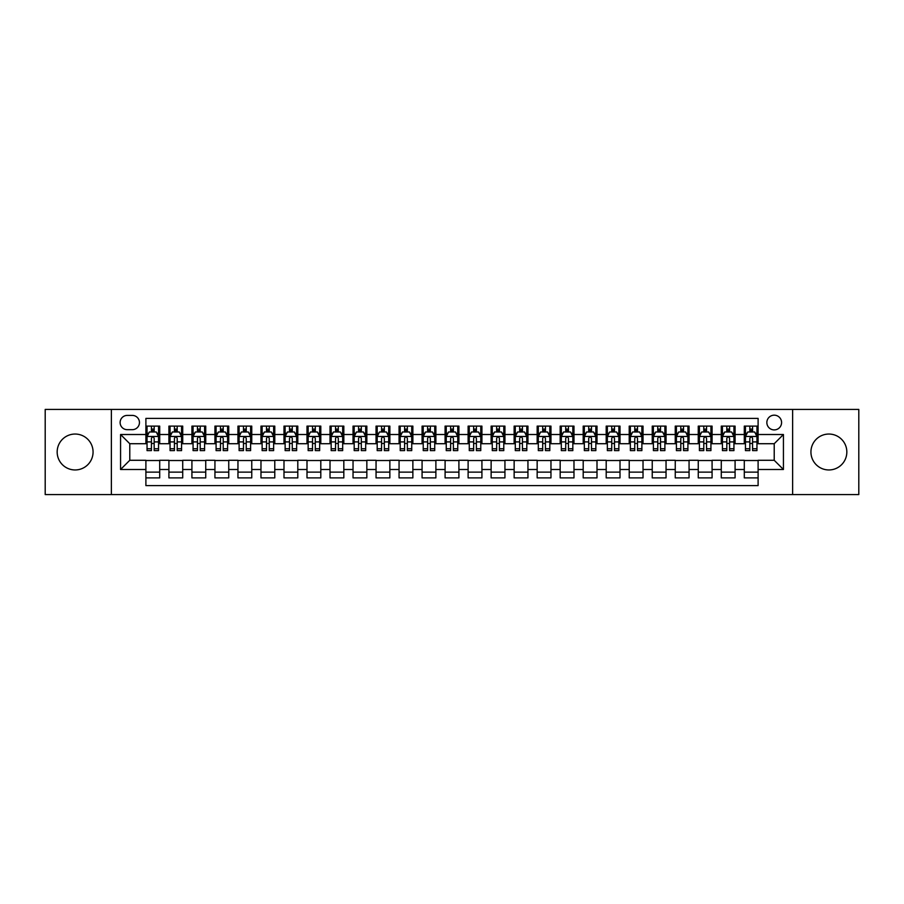 <?xml version="1.0" encoding="UTF-8"?>
<svg xmlns="http://www.w3.org/2000/svg" width="904" height="904" viewBox="0 0 904 904"><rect width="100%" height="100%" fill="white"/><g stroke="black" fill="none" stroke-linecap="round" stroke-linejoin="round"><path stroke-width="1.36" d="M828.878 434.044A17.956 17.956 0 0 0 810.933 452A17.956 17.956 0 0 0 828.878 469.956A17.956 17.956 0 0 0 846.833 452A17.956 17.956 0 0 0 828.878 434.044M75.122 434.044A17.956 17.956 0 0 0 57.167 452A17.956 17.956 0 0 0 75.122 469.956A17.956 17.956 0 0 0 93.067 452A17.956 17.956 0 0 0 75.122 434.044M774.219 415.173A7.368 7.368 0 0 0 766.852 422.541A7.368 7.368 0 0 0 774.219 429.908A7.368 7.368 0 0 0 781.587 422.541A7.368 7.368 0 0 0 774.219 415.173M792.627 494.578L858.8 494.578L858.8 409.422L792.627 409.422L792.627 494.578L111.373 494.578L111.373 409.422L45.2 409.422L45.2 494.578L111.373 494.578M758.106 426.112L744.297 426.112L744.297 434.508L735.088 434.508L735.088 443.717L744.297 443.717L744.297 434.508M735.088 434.508L735.088 426.112L721.279 426.112L721.279 434.508L712.081 434.508L712.081 443.717L721.279 443.717L721.279 434.508M712.081 434.508L712.081 426.112L698.261 426.112L698.261 434.508L689.063 434.508L689.063 443.717L698.261 443.717L698.261 434.508M689.063 434.508L689.063 426.112L675.254 426.112L675.254 434.508L666.045 434.508L666.045 443.717L675.254 443.717L675.254 434.508M666.045 434.508L666.045 426.112L652.236 426.112L652.236 434.508L643.026 434.508L643.026 443.717L652.236 443.717L652.236 434.508M643.026 434.508L643.026 426.112L629.218 426.112L629.218 434.508L620.008 434.508L620.008 443.717L629.218 443.717L629.218 434.508M620.008 434.508L620.008 426.112L606.2 426.112L606.2 434.508L597.002 434.508L597.002 443.717L606.2 443.717L606.2 434.508M597.002 434.508L597.002 426.112L583.193 426.112L583.193 434.508L573.983 434.508L573.983 443.717L583.193 443.717L583.193 434.508M573.983 434.508L573.983 426.112L560.175 426.112L560.175 434.508L550.965 434.508L550.965 443.717L560.175 443.717L560.175 434.508M550.965 434.508L550.965 426.112L537.157 426.112L537.157 434.508L527.947 434.508L527.947 443.717L537.157 443.717L537.157 434.508M527.947 434.508L527.947 426.112L514.139 426.112L514.139 434.508L504.94 434.508L504.94 443.717L514.139 443.717L514.139 434.508M504.94 434.508L504.94 426.112L491.132 426.112L491.132 434.508L481.922 434.508L481.922 443.717L491.132 443.717L491.132 434.508M481.922 434.508L481.922 426.112L468.114 426.112L468.114 434.508L458.904 434.508L458.904 443.717L468.114 443.717L468.114 434.508M458.904 434.508L458.904 426.112L445.096 426.112L445.096 434.508L435.886 434.508L435.886 443.717L445.096 443.717L445.096 434.508M435.886 434.508L435.886 426.112L422.078 426.112L422.078 434.508L412.868 434.508L412.868 443.717L422.078 443.717L422.078 434.508M412.868 434.508L412.868 426.112L399.059 426.112L399.059 434.508L389.861 434.508L389.861 443.717L399.059 443.717L399.059 434.508M389.861 434.508L389.861 426.112L376.053 426.112L376.053 434.508L366.843 434.508L366.843 443.717L376.053 443.717L376.053 434.508M366.843 434.508L366.843 426.112L353.035 426.112L353.035 434.508L343.825 434.508L343.825 443.717L353.035 443.717L353.035 434.508M343.825 434.508L343.825 426.112L330.017 426.112L330.017 434.508L320.807 434.508L320.807 443.717L330.017 443.717L330.017 434.508M320.807 434.508L320.807 426.112L306.998 426.112L306.998 434.508L297.8 434.508L297.8 443.717L306.998 443.717L306.998 434.508M297.8 434.508L297.8 426.112L283.992 426.112L283.992 434.508L274.782 434.508L274.782 443.717L283.992 443.717L283.992 434.508M274.782 434.508L274.782 426.112L260.973 426.112L260.973 434.508L251.764 434.508L251.764 443.717L260.973 443.717L260.973 434.508M251.764 434.508L251.764 426.112L237.955 426.112L237.955 434.508L228.746 434.508L228.746 443.717L237.955 443.717L237.955 434.508M228.746 434.508L228.746 426.112L214.937 426.112L214.937 434.508L205.739 434.508L205.739 443.717L214.937 443.717L214.937 434.508M205.739 434.508L205.739 426.112L191.919 426.112L191.919 434.508L182.721 434.508L182.721 443.717L191.919 443.717L191.919 434.508M182.721 434.508L182.721 426.112L168.912 426.112L168.912 443.717L159.703 443.717L159.703 426.112L145.894 426.112M145.894 477.888L159.703 477.888L159.703 460.283L168.912 460.283L168.912 477.888L182.721 477.888L182.721 460.283L191.919 460.283L191.919 469.492L182.721 469.492M191.919 469.492L191.919 477.888L205.739 477.888L205.739 460.283L214.937 460.283L214.937 469.492L205.739 469.492M214.937 469.492L214.937 477.888L228.746 477.888L228.746 460.283L237.955 460.283L237.955 469.492L228.746 469.492M237.955 469.492L237.955 477.888L251.764 477.888L251.764 460.283L260.973 460.283L260.973 469.492L251.764 469.492M260.973 469.492L260.973 477.888L274.782 477.888L274.782 460.283L283.992 460.283L283.992 469.492L274.782 469.492M283.992 469.492L283.992 477.888L297.8 477.888L297.8 460.283L306.998 460.283L306.998 469.492L297.8 469.492M306.998 469.492L306.998 477.888L320.807 477.888L320.807 460.283L330.017 460.283L330.017 469.492L320.807 469.492M330.017 469.492L330.017 477.888L343.825 477.888L343.825 460.283L353.035 460.283L353.035 469.492L343.825 469.492M353.035 469.492L353.035 477.888L366.843 477.888L366.843 460.283L376.053 460.283L376.053 469.492L366.843 469.492M376.053 469.492L376.053 477.888L389.861 477.888L389.861 460.283L399.059 460.283L399.059 469.492L389.861 469.492M399.059 469.492L399.059 477.888L412.868 477.888L412.868 460.283L422.078 460.283L422.078 469.492L412.868 469.492M422.078 469.492L422.078 477.888L435.886 477.888L435.886 460.283L445.096 460.283L445.096 469.492L435.886 469.492M445.096 469.492L445.096 477.888L458.904 477.888L458.904 460.283L468.114 460.283L468.114 469.492L458.904 469.492M468.114 469.492L468.114 477.888L481.922 477.888L481.922 460.283L491.132 460.283L491.132 469.492L481.922 469.492M491.132 469.492L491.132 477.888L504.94 477.888L504.94 460.283L514.139 460.283L514.139 469.492L504.94 469.492M514.139 469.492L514.139 477.888L527.947 477.888L527.947 460.283L537.157 460.283L537.157 469.492L527.947 469.492M537.157 469.492L537.157 477.888L550.965 477.888L550.965 460.283L560.175 460.283L560.175 469.492L550.965 469.492M560.175 469.492L560.175 477.888L573.983 477.888L573.983 460.283L583.193 460.283L583.193 469.492L573.983 469.492M583.193 469.492L583.193 477.888L597.002 477.888L597.002 460.283L606.2 460.283L606.2 469.492L597.002 469.492M606.2 469.492L606.2 477.888L620.008 477.888L620.008 460.283L629.218 460.283L629.218 469.492L620.008 469.492M629.218 469.492L629.218 477.888L643.026 477.888L643.026 460.283L652.236 460.283L652.236 469.492L643.026 469.492M652.236 469.492L652.236 477.888L666.045 477.888L666.045 460.283L675.254 460.283L675.254 469.492L666.045 469.492M675.254 469.492L675.254 477.888L689.063 477.888L689.063 460.283L698.261 460.283L698.261 469.492L689.063 469.492M698.261 469.492L698.261 477.888L712.081 477.888L712.081 460.283L721.279 460.283L721.279 469.492L712.081 469.492M721.279 469.492L721.279 477.888L735.088 477.888L735.088 460.283L744.297 460.283L744.297 469.492L735.088 469.492M127.249 429.671L132.312 429.671A7.13 7.13 0 0 0 139.453 422.541A7.13 7.13 0 0 0 132.312 415.411L127.249 415.411A7.13 7.13 0 0 0 120.119 422.541A7.13 7.13 0 0 0 127.249 429.671M792.627 409.422L111.373 409.422M758.106 434.508L758.106 418.394L145.894 418.394L145.894 443.717L129.78 443.717L129.78 460.283L145.894 460.283L145.894 485.606L758.106 485.606L758.106 460.283L774.219 460.283L774.219 443.717L758.106 443.717L758.106 434.508L783.429 434.508L783.429 469.492L758.106 469.492M145.894 469.492L120.571 469.492L120.571 434.508L145.894 434.508M744.297 469.492L744.297 477.888L758.106 477.888M145.894 431.863L147.047 431.863M151.42 431.863L154.177 431.863M158.55 431.863L159.703 431.863M145.894 443.48L147.047 443.48M151.42 443.48L154.177 443.48M158.55 443.48L159.703 443.48M145.894 460.52L159.703 460.52M145.894 472.137L159.703 472.137M168.912 443.48L170.065 443.48M174.427 443.48L177.195 443.48M181.568 443.48L182.721 443.48M168.912 431.863L170.065 431.863M174.427 431.863L177.195 431.863M181.568 431.863L182.721 431.863M168.912 460.52L182.721 460.52M168.912 472.137L182.721 472.137M191.919 460.52L205.739 460.52M191.919 472.137L205.739 472.137M191.919 431.863L193.072 431.863M197.445 431.863L200.213 431.863M204.587 431.863L205.739 431.863M191.919 443.48L193.072 443.48M197.445 443.48L200.213 443.48M204.587 443.48L205.739 443.48M214.937 460.52L228.746 460.52M214.937 472.137L228.746 472.137M214.937 431.863L216.09 431.863M220.463 431.863L223.22 431.863M227.593 431.863L228.746 431.863M214.937 443.48L216.09 443.48M220.463 443.48L223.22 443.48M227.593 443.48L228.746 443.48M237.955 460.52L251.764 460.52M237.955 472.137L251.764 472.137M237.955 431.863L239.108 431.863M243.481 431.863L246.238 431.863M250.611 431.863L251.764 431.863M237.955 443.48L239.108 443.48M243.481 443.48L246.238 443.48M250.611 443.48L251.764 443.48M260.973 460.52L274.782 460.52M260.973 472.137L274.782 472.137M260.973 431.863L262.126 431.863M266.499 431.863L269.256 431.863M273.63 431.863L274.782 431.863M260.973 443.48L262.126 443.48M266.499 443.48L269.256 443.48M273.63 443.48L274.782 443.48M283.992 460.52L297.8 460.52M283.992 472.137L297.8 472.137M283.992 431.863L285.133 431.863M289.506 431.863L292.274 431.863M296.648 431.863L297.8 431.863M283.992 443.48L285.133 443.48M289.506 443.48L292.274 443.48M296.648 443.48L297.8 443.48M306.998 460.52L320.807 460.52M306.998 472.137L320.807 472.137M306.998 431.863L308.151 431.863M312.524 431.863L315.293 431.863M319.666 431.863L320.807 431.863M306.998 443.48L308.151 443.48M312.524 443.48L315.293 443.48M319.666 443.48L320.807 443.48M330.017 460.52L343.825 460.52M330.017 472.137L343.825 472.137M330.017 431.863L331.169 431.863M335.542 431.863L338.299 431.863M342.672 431.863L343.825 431.863M330.017 443.48L331.169 443.48M335.542 443.48L338.299 443.48M342.672 443.48L343.825 443.48M353.035 460.52L366.843 460.52M353.035 472.137L366.843 472.137M353.035 431.863L354.187 431.863M358.56 431.863L361.317 431.863M365.691 431.863L366.843 431.863M353.035 443.48L354.187 443.48M358.56 443.48L361.317 443.48M365.691 443.48L366.843 443.48M376.053 460.52L389.861 460.52M376.053 472.137L389.861 472.137M376.053 431.863L377.194 431.863M381.567 431.863L384.336 431.863M388.709 431.863L389.861 431.863M376.053 443.48L377.194 443.48M381.567 443.48L384.336 443.48M388.709 443.48L389.861 443.48M399.059 460.52L412.868 460.52M399.059 472.137L412.868 472.137M399.059 431.863L400.212 431.863M404.585 431.863L407.354 431.863M411.727 431.863L412.868 431.863M399.059 443.48L400.212 443.48M404.585 443.48L407.354 443.48M411.727 443.48L412.868 443.48M422.078 460.52L435.886 460.52M422.078 472.137L435.886 472.137M422.078 431.863L423.23 431.863M427.603 431.863L430.361 431.863M434.734 431.863L435.886 431.863M422.078 443.48L423.23 443.48M427.603 443.48L430.361 443.48M434.734 443.48L435.886 443.48M445.096 460.52L458.904 460.52M445.096 472.137L458.904 472.137M445.096 431.863L446.248 431.863M450.621 431.863L453.379 431.863M457.752 431.863L458.904 431.863M445.096 443.48L446.248 443.48M450.621 443.48L453.379 443.48M457.752 443.48L458.904 443.48M468.114 460.52L481.922 460.52M468.114 472.137L481.922 472.137M468.114 431.863L469.266 431.863M473.639 431.863L476.397 431.863M480.77 431.863L481.922 431.863M468.114 443.48L469.266 443.48M473.639 443.48L476.397 443.48M480.77 443.48L481.922 443.48M491.132 460.52L504.94 460.52M491.132 472.137L504.94 472.137M491.132 431.863L492.273 431.863M496.646 431.863L499.415 431.863M503.788 431.863L504.94 431.863M491.132 443.48L492.273 443.48M496.646 443.48L499.415 443.48M503.788 443.48L504.94 443.48M514.139 460.52L527.947 460.52M514.139 472.137L527.947 472.137M514.139 431.863L515.291 431.863M519.664 431.863L522.433 431.863M526.806 431.863L527.947 431.863M514.139 443.48L515.291 443.48M519.664 443.48L522.433 443.48M526.806 443.48L527.947 443.48M537.157 460.52L550.965 460.52M537.157 472.137L550.965 472.137M537.157 431.863L538.309 431.863M542.683 431.863L545.44 431.863M549.813 431.863L550.965 431.863M537.157 443.48L538.309 443.48M542.683 443.48L545.44 443.48M549.813 443.48L550.965 443.48M560.175 460.52L573.983 460.52M560.175 472.137L573.983 472.137M560.175 431.863L561.327 431.863M565.701 431.863L568.458 431.863M572.831 431.863L573.983 431.863M560.175 443.48L561.327 443.48M565.701 443.48L568.458 443.48M572.831 443.48L573.983 443.48M583.193 460.52L597.002 460.52M583.193 472.137L597.002 472.137M583.193 431.863L584.334 431.863M588.707 431.863L591.476 431.863M595.849 431.863L597.002 431.863M583.193 443.48L584.334 443.48M588.707 443.48L591.476 443.48M595.849 443.48L597.002 443.48M606.2 460.52L620.008 460.52M606.2 472.137L620.008 472.137M606.2 431.863L607.352 431.863M611.726 431.863L614.494 431.863M618.867 431.863L620.008 431.863M606.2 443.48L607.352 443.48M611.726 443.48L614.494 443.48M618.867 443.48L620.008 443.48M629.218 460.52L643.026 460.52M629.218 472.137L643.026 472.137M629.218 431.863L630.37 431.863M634.744 431.863L637.501 431.863M641.874 431.863L643.026 431.863M629.218 443.48L630.37 443.48M634.744 443.48L637.501 443.48M641.874 443.48L643.026 443.48M652.236 460.52L666.045 460.52M652.236 472.137L666.045 472.137M652.236 431.863L653.389 431.863M657.762 431.863L660.519 431.863M664.892 431.863L666.045 431.863M652.236 443.48L653.389 443.48M657.762 443.48L660.519 443.48M664.892 443.48L666.045 443.48M675.254 460.52L689.063 460.52M675.254 472.137L689.063 472.137M675.254 431.863L676.407 431.863M680.78 431.863L683.537 431.863M687.91 431.863L689.063 431.863M675.254 443.48L676.407 443.48M680.78 443.48L683.537 443.48M687.91 443.48L689.063 443.48M698.261 460.52L712.081 460.52M698.261 472.137L712.081 472.137M698.261 431.863L699.413 431.863M703.787 431.863L706.555 431.863M710.928 431.863L712.081 431.863M698.261 443.48L699.413 443.48M703.787 443.48L706.555 443.48M710.928 443.48L712.081 443.48M721.279 460.52L735.088 460.52M721.279 472.137L735.088 472.137M721.279 431.863L722.432 431.863M726.805 431.863L729.573 431.863M733.935 431.863L735.088 431.863M721.279 443.48L722.432 443.48M726.805 443.48L729.573 443.48M733.935 443.48L735.088 443.48M744.297 460.52L758.106 460.52M744.297 472.137L758.106 472.137M744.297 431.863L745.45 431.863M749.823 431.863L752.58 431.863M756.953 431.863L758.106 431.863M744.297 443.48L745.45 443.48M749.823 443.48L752.58 443.48M756.953 443.48L758.106 443.48M129.78 443.717L120.571 434.508M129.78 460.283L120.571 469.492M783.429 434.508L774.219 443.717M783.429 469.492L774.219 460.283M154.177 429.095L151.42 429.095M158.55 448.746L154.177 448.746L154.177 450.621L158.55 450.621L158.55 436.575L156.245 431.976L149.341 431.976L147.047 436.575L147.047 450.621L151.42 450.621L151.42 448.746L147.047 448.746M147.047 436.575L147.047 426.112M158.55 436.575L158.55 426.112M151.42 431.976L151.42 426.112M154.177 426.112L154.177 431.976M154.177 448.746L154.177 438.304C153.262 436.53 152.335 436.53 151.42 438.304L151.42 448.746M177.195 429.095L174.427 429.095M181.568 448.746L177.195 448.746L177.195 450.621L181.568 450.621L181.568 436.575L179.263 431.976L172.359 431.976L170.065 436.575L170.065 450.621L174.427 450.621L174.427 448.746L170.065 448.746M170.065 436.575L170.065 426.112M181.568 436.575L181.568 426.112M174.427 431.976L174.427 426.112M177.195 426.112L177.195 431.976M177.195 448.746L177.195 438.304C176.28 436.53 175.353 436.53 174.427 438.304L174.427 448.746M200.213 429.095L197.445 429.095M204.587 448.746L200.213 448.746L200.213 450.621L204.587 450.621L204.587 436.575L202.281 431.976L195.377 431.976L193.072 436.575L193.072 450.621L197.445 450.621L197.445 448.746L193.072 448.746M193.072 436.575L193.072 426.112M204.587 436.575L204.587 426.112M197.445 431.976L197.445 426.112M200.213 426.112L200.213 431.976M200.213 448.746L200.213 438.304C199.287 436.53 198.371 436.53 197.445 438.304L197.445 448.746M223.22 429.095L220.463 429.095M227.593 448.746L223.22 448.746L223.22 450.621L227.593 450.621L227.593 436.575L225.299 431.976L218.395 431.976L216.09 436.575L216.09 450.621L220.463 450.621L220.463 448.746L216.09 448.746M216.09 436.575L216.09 426.112M227.593 436.575L227.593 426.112M220.463 431.976L220.463 426.112M223.22 426.112L223.22 431.976M223.22 448.746L223.22 438.304C222.305 436.53 221.39 436.53 220.463 438.304L220.463 448.746M246.238 429.095L243.481 429.095M250.611 448.746L246.238 448.746L246.238 450.621L250.611 450.621L250.611 436.575L248.317 431.976L241.413 431.976L239.108 436.575L239.108 450.621L243.481 450.621L243.481 448.746L239.108 448.746M239.108 436.575L239.108 426.112M250.611 436.575L250.611 426.112M243.481 431.976L243.481 426.112M246.238 426.112L246.238 431.976M246.238 448.746L246.238 438.304C245.323 436.53 244.396 436.53 243.481 438.304L243.481 448.746M269.256 429.095L266.499 429.095M273.63 448.746L269.256 448.746L269.256 450.621L273.63 450.621L273.63 436.575L271.324 431.976L264.42 431.976L262.126 436.575L262.126 450.621L266.499 450.621L266.499 448.746L262.126 448.746M262.126 436.575L262.126 426.112M273.63 436.575L273.63 426.112M266.499 431.976L266.499 426.112M269.256 426.112L269.256 431.976M269.256 448.746L269.256 438.304C268.341 436.53 267.414 436.53 266.499 438.304L266.499 448.746M292.274 429.095L289.506 429.095M296.648 448.746L292.274 448.746L292.274 450.621L296.648 450.621L296.648 436.575L294.342 431.976L287.438 431.976L285.133 436.575L285.133 450.621L289.506 450.621L289.506 448.746L285.133 448.746M285.133 436.575L285.133 426.112M296.648 436.575L296.648 426.112M289.506 431.976L289.506 426.112M292.274 426.112L292.274 431.976M292.274 448.746L292.274 438.304C291.348 436.53 290.433 436.53 289.506 438.304L289.506 448.746M315.293 429.095L312.524 429.095M319.666 448.746L315.293 448.746L315.293 450.621L319.666 450.621L319.666 436.575L317.361 431.976L310.456 431.976L308.151 436.575L308.151 450.621L312.524 450.621L312.524 448.746L308.151 448.746M308.151 436.575L308.151 426.112M319.666 436.575L319.666 426.112M312.524 431.976L312.524 426.112M315.293 426.112L315.293 431.976M315.293 448.746L315.293 438.304C314.366 436.53 313.451 436.53 312.524 438.304L312.524 448.746M338.299 429.095L335.542 429.095M342.672 448.746L338.299 448.746L338.299 450.621L342.672 450.621L342.672 436.575L340.379 431.976L333.474 431.976L331.169 436.575L331.169 450.621L335.542 450.621L335.542 448.746L331.169 448.746M331.169 436.575L331.169 426.112M342.672 436.575L342.672 426.112M335.542 431.976L335.542 426.112M338.299 426.112L338.299 431.976M338.299 448.746L338.299 438.304C337.384 436.53 336.457 436.53 335.542 438.304L335.542 448.746M361.317 429.095L358.56 429.095M365.691 448.746L361.317 448.746L361.317 450.621L365.691 450.621L365.691 436.575L363.385 431.976L356.481 431.976L354.187 436.575L354.187 450.621L358.56 450.621L358.56 448.746L354.187 448.746M354.187 436.575L354.187 426.112M365.691 436.575L365.691 426.112M358.56 431.976L358.56 426.112M361.317 426.112L361.317 431.976M361.317 448.746L361.317 438.304C360.402 436.53 359.476 436.53 358.56 438.304L358.56 448.746M384.336 429.095L381.567 429.095M388.709 448.746L384.336 448.746L384.336 450.621L388.709 450.621L388.709 436.575L386.403 431.976L379.499 431.976L377.194 436.575L377.194 450.621L381.567 450.621L381.567 448.746L377.194 448.746M377.194 436.575L377.194 426.112M388.709 436.575L388.709 426.112M381.567 431.976L381.567 426.112M384.336 426.112L384.336 431.976M384.336 448.746L384.336 438.304C383.42 436.53 382.494 436.53 381.567 438.304L381.567 448.746M407.354 429.095L404.585 429.095M411.727 448.746L407.354 448.746L407.354 450.621L411.727 450.621L411.727 436.575L409.422 431.976L402.517 431.976L400.212 436.575L400.212 450.621L404.585 450.621L404.585 448.746L400.212 448.746M400.212 436.575L400.212 426.112M411.727 436.575L411.727 426.112M404.585 431.976L404.585 426.112M407.354 426.112L407.354 431.976M407.354 448.746L407.354 438.304C406.427 436.53 405.512 436.53 404.585 438.304L404.585 448.746M430.361 429.095L427.603 429.095M434.734 448.746L430.361 448.746L430.361 450.621L434.734 450.621L434.734 436.575L432.44 431.976L425.535 431.976L423.23 436.575L423.23 450.621L427.603 450.621L427.603 448.746L423.23 448.746M423.23 436.575L423.23 426.112M434.734 436.575L434.734 426.112M427.603 431.976L427.603 426.112M430.361 426.112L430.361 431.976M430.361 448.746L430.361 438.304C429.445 436.53 428.53 436.53 427.603 438.304L427.603 448.746M453.379 429.095L450.621 429.095M457.752 448.746L453.379 448.746L453.379 450.621L457.752 450.621L457.752 436.575L455.458 431.976L448.542 431.976L446.248 436.575L446.248 450.621L450.621 450.621L450.621 448.746L446.248 448.746M446.248 436.575L446.248 426.112M457.752 436.575L457.752 426.112M450.621 431.976L450.621 426.112M453.379 426.112L453.379 431.976M453.379 448.746L453.379 438.304C452.463 436.53 451.537 436.53 450.621 438.304L450.621 448.746M476.397 429.095L473.639 429.095M480.77 448.746L476.397 448.746L476.397 450.621L480.77 450.621L480.77 436.575L478.465 431.976L471.56 431.976L469.266 436.575L469.266 450.621L473.639 450.621L473.639 448.746L469.266 448.746M469.266 436.575L469.266 426.112M480.77 436.575L480.77 426.112M473.639 431.976L473.639 426.112M476.397 426.112L476.397 431.976M476.397 448.746L476.397 438.304C475.481 436.53 474.555 436.53 473.639 438.304L473.639 448.746M499.415 429.095L496.646 429.095M503.788 448.746L499.415 448.746L499.415 450.621L503.788 450.621L503.788 436.575L501.483 431.976L494.578 431.976L492.273 436.575L492.273 450.621L496.646 450.621L496.646 448.746L492.273 448.746M492.273 436.575L492.273 426.112M503.788 436.575L503.788 426.112M496.646 431.976L496.646 426.112M499.415 426.112L499.415 431.976M499.415 448.746L499.415 438.304C498.488 436.53 497.573 436.53 496.646 438.304L496.646 448.746M522.433 429.095L519.664 429.095M526.806 448.746L522.433 448.746L522.433 450.621L526.806 450.621L526.806 436.575L524.501 431.976L517.596 431.976L515.291 436.575L515.291 450.621L519.664 450.621L519.664 448.746L515.291 448.746M515.291 436.575L515.291 426.112M526.806 436.575L526.806 426.112M519.664 431.976L519.664 426.112M522.433 426.112L522.433 431.976M522.433 448.746L522.433 438.304C521.506 436.53 520.591 436.53 519.664 438.304L519.664 448.746M545.44 429.095L542.683 429.095M549.813 448.746L545.44 448.746L545.44 450.621L549.813 450.621L549.813 436.575L547.519 431.976L540.615 431.976L538.309 436.575L538.309 450.621L542.683 450.621L542.683 448.746L538.309 448.746M538.309 436.575L538.309 426.112M549.813 436.575L549.813 426.112M542.683 431.976L542.683 426.112M545.44 426.112L545.44 431.976M545.44 448.746L545.44 438.304C544.524 436.53 543.598 436.53 542.683 438.304L542.683 448.746M568.458 429.095L565.701 429.095M572.831 448.746L568.458 448.746L568.458 450.621L572.831 450.621L572.831 436.575L570.526 431.976L563.621 431.976L561.327 436.575L561.327 450.621L565.701 450.621L565.701 448.746L561.327 448.746M561.327 436.575L561.327 426.112M572.831 436.575L572.831 426.112M565.701 431.976L565.701 426.112M568.458 426.112L568.458 431.976M568.458 448.746L568.458 438.304C567.542 436.53 566.616 436.53 565.701 438.304L565.701 448.746M591.476 429.095L588.707 429.095M595.849 448.746L591.476 448.746L591.476 450.621L595.849 450.621L595.849 436.575L593.544 431.976L586.639 431.976L584.334 436.575L584.334 450.621L588.707 450.621L588.707 448.746L584.334 448.746M584.334 436.575L584.334 426.112M595.849 436.575L595.849 426.112M588.707 431.976L588.707 426.112M591.476 426.112L591.476 431.976M591.476 448.746L591.476 438.304C590.549 436.53 589.634 436.53 588.707 438.304L588.707 448.746M614.494 429.095L611.726 429.095M618.867 448.746L614.494 448.746L614.494 450.621L618.867 450.621L618.867 436.575L616.562 431.976L609.658 431.976L607.352 436.575L607.352 450.621L611.726 450.621L611.726 448.746L607.352 448.746M607.352 436.575L607.352 426.112M618.867 436.575L618.867 426.112M611.726 431.976L611.726 426.112M614.494 426.112L614.494 431.976M614.494 448.746L614.494 438.304C613.567 436.53 612.652 436.53 611.726 438.304L611.726 448.746M637.501 429.095L634.744 429.095M641.874 448.746L637.501 448.746L637.501 450.621L641.874 450.621L641.874 436.575L639.58 431.976L632.676 431.976L630.37 436.575L630.37 450.621L634.744 450.621L634.744 448.746L630.37 448.746M630.37 436.575L630.37 426.112M641.874 436.575L641.874 426.112M634.744 431.976L634.744 426.112M637.501 426.112L637.501 431.976M637.501 448.746L637.501 438.304C636.585 436.53 635.67 436.53 634.744 438.304L634.744 448.746M660.519 429.095L657.762 429.095M664.892 448.746L660.519 448.746L660.519 450.621L664.892 450.621L664.892 436.575L662.587 431.976L655.682 431.976L653.389 436.575L653.389 450.621L657.762 450.621L657.762 448.746L653.389 448.746M653.389 436.575L653.389 426.112M664.892 436.575L664.892 426.112M657.762 431.976L657.762 426.112M660.519 426.112L660.519 431.976M660.519 448.746L660.519 438.304C659.604 436.53 658.677 436.53 657.762 438.304L657.762 448.746M683.537 429.095L680.78 429.095M687.91 448.746L683.537 448.746L683.537 450.621L687.91 450.621L687.91 436.575L685.605 431.976L678.701 431.976L676.407 436.575L676.407 450.621L680.78 450.621L680.78 448.746L676.407 448.746M676.407 436.575L676.407 426.112M687.91 436.575L687.91 426.112M680.78 431.976L680.78 426.112M683.537 426.112L683.537 431.976M683.537 448.746L683.537 438.304C682.622 436.53 681.695 436.53 680.78 438.304L680.78 448.746M706.555 429.095L703.787 429.095M710.928 448.746L706.555 448.746L706.555 450.621L710.928 450.621L710.928 436.575L708.623 431.976L701.719 431.976L699.413 436.575L699.413 450.621L703.787 450.621L703.787 448.746L699.413 448.746M699.413 436.575L699.413 426.112M710.928 436.575L710.928 426.112M703.787 431.976L703.787 426.112M706.555 426.112L706.555 431.976M706.555 448.746L706.555 438.304C705.629 436.53 704.713 436.53 703.787 438.304L703.787 448.746M729.573 429.095L726.805 429.095M733.935 448.746L729.573 448.746L729.573 450.621L733.935 450.621L733.935 436.575L731.641 431.976L724.737 431.976L722.432 436.575L722.432 450.621L726.805 450.621L726.805 448.746L722.432 448.746M722.432 436.575L722.432 426.112M733.935 436.575L733.935 426.112M726.805 431.976L726.805 426.112M729.573 426.112L729.573 431.976M729.573 448.746L729.573 438.304C728.647 436.53 727.731 436.53 726.805 438.304L726.805 448.746M752.58 429.095L749.823 429.095M756.953 448.746L752.58 448.746L752.58 450.621L756.953 450.621L756.953 436.575L754.659 431.976L747.755 431.976L745.45 436.575L745.45 450.621L749.823 450.621L749.823 448.746L745.45 448.746M745.45 436.575L745.45 426.112M756.953 436.575L756.953 426.112M749.823 431.976L749.823 426.112M752.58 426.112L752.58 431.976M752.58 448.746L752.58 438.304C751.665 436.53 750.738 436.53 749.823 438.304L749.823 448.746M168.912 469.492L159.703 469.492M168.912 434.508L159.703 434.508M158.494 436.462L147.103 436.462M147.047 433.242L148.708 433.242M156.878 433.242L158.55 433.242M151.42 441.909L147.047 441.909M158.55 441.909L154.177 441.909M154.177 430.564L151.42 430.564M181.512 436.462L170.121 436.462M170.065 433.242L171.726 433.242M179.896 433.242L181.568 433.242M174.427 441.909L170.065 441.909M181.568 441.909L177.195 441.909M177.195 430.564L174.427 430.564M204.53 436.462L193.128 436.462M193.072 433.242L194.744 433.242M202.914 433.242L204.587 433.242M197.445 441.909L193.072 441.909M204.587 441.909L200.213 441.909M200.213 430.564L197.445 430.564M227.537 436.462L216.146 436.462M216.09 433.242L217.762 433.242M225.932 433.242L227.593 433.242M220.463 441.909L216.09 441.909M227.593 441.909L223.22 441.909M223.22 430.564L220.463 430.564M250.555 436.462L239.164 436.462M239.108 433.242L240.769 433.242M248.95 433.242L250.611 433.242M243.481 441.909L239.108 441.909M250.611 441.909L246.238 441.909M246.238 430.564L243.481 430.564M273.573 436.462L262.183 436.462M262.126 433.242L263.787 433.242M271.957 433.242L273.63 433.242M266.499 441.909L262.126 441.909M273.63 441.909L269.256 441.909M269.256 430.564L266.499 430.564M296.591 436.462L285.189 436.462M285.133 433.242L286.805 433.242M294.975 433.242L296.648 433.242M289.506 441.909L285.133 441.909M296.648 441.909L292.274 441.909M292.274 430.564L289.506 430.564M319.598 436.462L308.207 436.462M308.151 433.242L309.823 433.242M317.993 433.242L319.666 433.242M312.524 441.909L308.151 441.909M319.666 441.909L315.293 441.909M315.293 430.564L312.524 430.564M342.616 436.462L331.226 436.462M331.169 433.242L332.841 433.242M341.011 433.242L342.672 433.242M335.542 441.909L331.169 441.909M342.672 441.909L338.299 441.909M338.299 430.564L335.542 430.564M365.634 436.462L354.244 436.462M354.187 433.242L355.848 433.242M364.018 433.242L365.691 433.242M358.56 441.909L354.187 441.909M365.691 441.909L361.317 441.909M361.317 430.564L358.56 430.564M388.652 436.462L377.262 436.462M377.194 433.242L378.866 433.242M387.036 433.242L388.709 433.242M381.567 441.909L377.194 441.909M388.709 441.909L384.336 441.909M384.336 430.564L381.567 430.564M411.67 436.462L400.269 436.462M400.212 433.242L401.884 433.242M410.054 433.242L411.727 433.242M404.585 441.909L400.212 441.909M411.727 441.909L407.354 441.909M407.354 430.564L404.585 430.564M434.677 436.462L423.287 436.462M423.23 433.242L424.903 433.242M433.072 433.242L434.734 433.242M427.603 441.909L423.23 441.909M434.734 441.909L430.361 441.909M430.361 430.564L427.603 430.564M457.695 436.462L446.305 436.462M446.248 433.242L447.909 433.242M456.091 433.242L457.752 433.242M450.621 441.909L446.248 441.909M457.752 441.909L453.379 441.909M453.379 430.564L450.621 430.564M480.713 436.462L469.323 436.462M469.266 433.242L470.927 433.242M479.097 433.242L480.77 433.242M473.639 441.909L469.266 441.909M480.77 441.909L476.397 441.909M476.397 430.564L473.639 430.564M503.731 436.462L492.33 436.462M492.273 433.242L493.946 433.242M502.115 433.242L503.788 433.242M496.646 441.909L492.273 441.909M503.788 441.909L499.415 441.909M499.415 430.564L496.646 430.564M526.738 436.462L515.348 436.462M515.291 433.242L516.964 433.242M525.134 433.242L526.806 433.242M519.664 441.909L515.291 441.909M526.806 441.909L522.433 441.909M522.433 430.564L519.664 430.564M549.756 436.462L538.366 436.462M538.309 433.242L539.982 433.242M548.152 433.242L549.813 433.242M542.683 441.909L538.309 441.909M549.813 441.909L545.44 441.909M545.44 430.564L542.683 430.564M572.774 436.462L561.384 436.462M561.327 433.242L562.989 433.242M571.158 433.242L572.831 433.242M565.701 441.909L561.327 441.909M572.831 441.909L568.458 441.909M568.458 430.564L565.701 430.564M595.792 436.462L584.402 436.462M584.334 433.242L586.007 433.242M594.177 433.242L595.849 433.242M588.707 441.909L584.334 441.909M595.849 441.909L591.476 441.909M591.476 430.564L588.707 430.564M618.811 436.462L607.409 436.462M607.352 433.242L609.025 433.242M617.195 433.242L618.867 433.242M611.726 441.909L607.352 441.909M618.867 441.909L614.494 441.909M614.494 430.564L611.726 430.564M641.817 436.462L630.427 436.462M630.37 433.242L632.043 433.242M640.213 433.242L641.874 433.242M634.744 441.909L630.37 441.909M641.874 441.909L637.501 441.909M637.501 430.564L634.744 430.564M664.835 436.462L653.445 436.462M653.389 433.242L655.05 433.242M663.231 433.242L664.892 433.242M657.762 441.909L653.389 441.909M664.892 441.909L660.519 441.909M660.519 430.564L657.762 430.564M687.854 436.462L676.463 436.462M676.407 433.242L678.068 433.242M686.238 433.242L687.91 433.242M680.78 441.909L676.407 441.909M687.91 441.909L683.537 441.909M683.537 430.564L680.78 430.564M710.872 436.462L699.47 436.462M699.413 433.242L701.086 433.242M709.256 433.242L710.928 433.242M703.787 441.909L699.413 441.909M710.928 441.909L706.555 441.909M706.555 430.564L703.787 430.564M733.879 436.462L722.488 436.462M722.432 433.242L724.104 433.242M732.274 433.242L733.935 433.242M726.805 441.909L722.432 441.909M733.935 441.909L729.573 441.909M729.573 430.564L726.805 430.564M756.897 436.462L745.506 436.462M745.45 433.242L747.122 433.242M755.292 433.242L756.953 433.242M749.823 441.909L745.45 441.909M756.953 441.909L752.58 441.909M752.58 430.564L749.823 430.564"/></g></svg>
